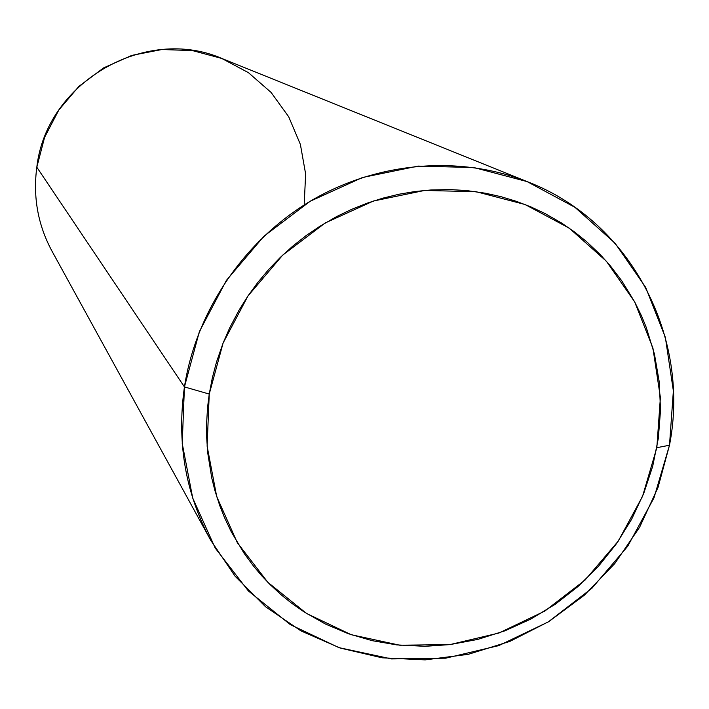 <?xml version="1.0" encoding="UTF-8"?>
<svg xmlns="http://www.w3.org/2000/svg" width="709" height="709" viewBox="0 0 709 709"><rect width="100%" height="100%" fill="white"/><g stroke="black" fill="none" stroke-linecap="round" stroke-linejoin="round"><path stroke-width="1.06" d="M528.746 182.248C631.559 222.36 690.637 337.369 669.491 445.225L658.041 487.42L639.607 527.266L614.738 563.593L584.198 595.33L548.89 621.536L509.833 641.415L468.179 654.345L425.161 659.884L382.08 657.801L340.249 648.07L300.979 630.904L265.547 606.744L235.131 576.275L210.786 540.382C185.412 493.26 176.63 442.106 184.437 386.919L36.815 167.209L184.437 386.919L209.244 394.062L223.087 343.085L247.99 295.937L282.652 255.169L325.227 222.963L373.413 201.028L424.594 190.455L476.049 191.687L525.094 204.529L569.256 228.156L606.355 261.204L634.661 301.883L652.918 348.075L660.389 397.483L656.835 447.698L669.491 445.225L673.373 390.898L665.361 337.413L645.66 287.349L615.066 243.214L574.919 207.312L527.088 181.584L473.913 167.546L418.088 166.092L362.538 177.48L310.232 201.232L264.005 236.159L226.384 280.401L199.389 331.59L184.437 386.919C196.198 311.1 244.135 240.422 311.038 200.753C378.127 161.377 460.522 154.881 528.746 182.248L222.688 58.812C145.673 24.744 46.324 82.102 36.815 167.209L44.578 137.404L58.838 109.984L78.876 86.401L103.629 67.887L131.803 55.382L161.936 49.524L192.449 50.587L221.775 58.448L248.434 72.664L271.113 92.454L288.705 116.79L300.386 144.423L305.632 173.962L304.232 203.962M36.815 167.209C32.88 197.031 37.923 224.992 51.97 251.101L210.786 540.382M209.244 394.062L212.328 377.87L216.537 361.909L223.087 343.076L229.725 327.815L239.075 310.108L247.99 295.928L257.837 282.412L268.614 269.562L280.241 257.473L292.631 246.245L305.774 235.875L319.555 226.455L336.837 216.467L351.815 209.27L367.165 203.164L382.851 198.157L398.804 194.266L414.88 191.536L431.063 189.959L450.463 189.587L466.487 190.553L485.523 193.229L501.033 196.694L516.196 201.267L530.944 206.922L545.15 213.595L561.457 222.963L574.325 231.799L586.458 241.539L600.036 254.371L610.405 265.902L621.696 280.711L634.661 301.874L641.494 315.824L646.236 327.345L654.451 354.119L659.237 381.85L660.531 410.068L658.333 438.322L652.705 466.256L643.737 493.402L631.586 519.342L616.422 543.768L598.493 566.243L578.065 586.467L555.413 604.165L530.926 619.019L504.905 630.833L477.742 639.421L449.905 644.605L424.842 646.316L396.739 644.898L372.198 640.679L348.305 633.695L325.466 624.044L303.86 611.778L291.169 602.872L281.473 595.064L270.023 584.508L261.444 575.478L253.388 565.924L244.091 553.286L231.205 531.706L224.416 517.393L219.746 505.597L214.871 490.433L211.752 477.99L207.675 452.59L206.611 436.398L206.585 423.379L207.595 407.099L209.244 394.062L184.437 386.919L182.222 443.426L192.724 498.09L215.226 548.11L248.389 590.978L290.353 624.656L338.893 647.618L391.536 658.927L445.695 658.191L498.764 645.624L548.27 621.917L591.926 588.257L627.722 546.24L653.999 497.824L669.491 445.225L656.835 447.698L642.54 496.344L618.248 541.135L585.129 579.997L544.742 611.123L498.95 633.022L449.887 644.605L399.858 645.225L351.256 634.723L306.492 613.445L267.834 582.302L237.338 542.704L216.697 496.539L207.117 446.129L209.244 394.062"/></g></svg>
